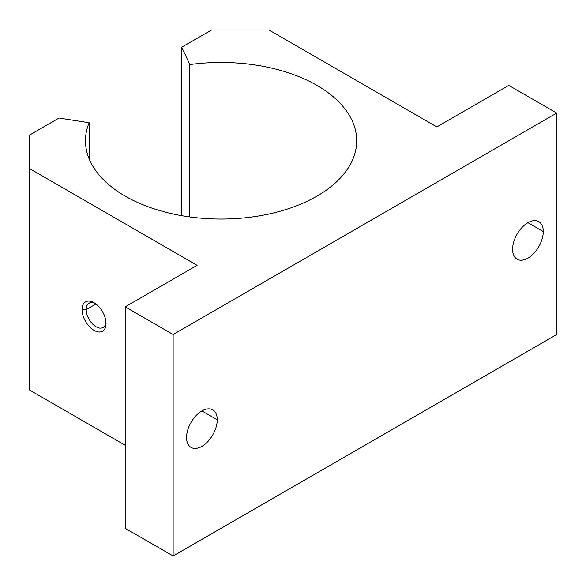 <?xml version="1.0" encoding="UTF-8"?>
<svg xmlns="http://www.w3.org/2000/svg" width="586" height="586" viewBox="0 0 586 586"><rect width="100%" height="100%" fill="white"/><g stroke="black" fill="none" stroke-linecap="round" stroke-linejoin="round"><path stroke-width="0.88" d="M252.354 216.937A135.608 78.297 0 0 0 356.691 140.75A135.608 78.297 0 0 0 189.813 64.57L189.813 216.937L189.813 64.57L181.748 47.202L181.748 215.685L181.748 47.202L211.495 30.025L269.025 30.025L436.834 126.913L508.758 85.388L556.7 113.069L173.134 334.518L173.134 555.975L556.7 334.525L556.7 113.069L556.7 334.525L173.134 555.975L173.134 334.518L125.192 306.837L125.192 528.294L173.134 555.975L125.192 528.294L125.192 306.837L197.108 265.319L29.3 168.431L29.3 389.888L125.192 445.25L29.3 389.888L29.3 135.22L59.039 118.042L89.123 122.701L89.123 158.806L89.123 122.701A135.608 78.297 0 0 0 85.468 140.75A135.608 78.297 0 0 0 252.354 216.937A135.608 78.297 180 0 1 89.123 122.701L59.039 118.042L29.3 135.22L29.3 168.431L197.108 265.319L125.192 306.837L173.134 334.518L556.7 113.069L508.758 85.388L436.834 126.913L269.025 30.025L211.495 30.025L181.748 47.202L189.813 64.57A135.608 78.297 180 0 1 353.036 122.701A135.608 78.297 180 0 1 252.354 216.937M186.56 437.493A21.697 12.526 120 0 0 191.058 447.426A21.697 12.526 120 0 0 207.774 441.617A21.697 12.526 120 0 0 217.245 419.781L201.906 410.918L217.245 419.781A21.697 12.526 120 0 0 212.755 409.848A21.697 12.526 120 0 0 196.032 415.657A21.697 12.526 120 0 0 186.56 437.493A21.697 12.526 -60 0 1 201.906 410.918A21.697 12.526 -60 0 1 217.245 419.781A21.697 12.526 -60 0 1 201.906 446.356A21.697 12.526 -60 0 1 186.56 437.493M512.589 249.262A21.697 12.526 120 0 0 517.086 259.195A21.697 12.526 120 0 0 533.802 253.386A21.697 12.526 120 0 0 543.273 231.551L527.935 222.687L543.273 231.551A21.697 12.526 120 0 0 538.783 221.618A21.697 12.526 120 0 0 522.06 227.427A21.697 12.526 120 0 0 512.589 249.262A21.697 12.526 -60 0 1 527.935 222.687A21.697 12.526 -60 0 1 543.273 231.551A21.697 12.526 -60 0 1 527.935 258.126A21.697 12.526 -60 0 1 512.589 249.262M95.95 303.973L86.193 309.606A14.013 8.094 -120 0 0 92.31 323.714A14.013 8.094 -120 0 0 103.107 327.471A14.013 8.094 -120 0 0 105.963 322.168A14.013 8.094 60 0 1 95.606 326.475A14.013 8.094 60 0 1 86.193 309.606L82.04 309.606A16.95 9.786 -120 0 0 94.024 330.372A16.95 9.786 -120 0 0 106.015 323.45A16.95 9.786 -120 0 0 94.024 302.691A16.95 9.786 -120 0 0 82.04 309.606L86.193 309.606A14.013 8.094 60 0 1 95.115 303.372A14.013 8.094 -120 0 0 89.094 303.189A14.013 8.094 -120 0 0 86.193 309.606L95.95 303.973M106.015 323.45A16.95 9.786 60 0 1 94.024 330.372A16.95 9.786 60 0 1 82.04 309.606A16.95 9.786 60 0 1 94.024 302.691A16.95 9.786 60 0 1 106.015 323.45"/></g></svg>
